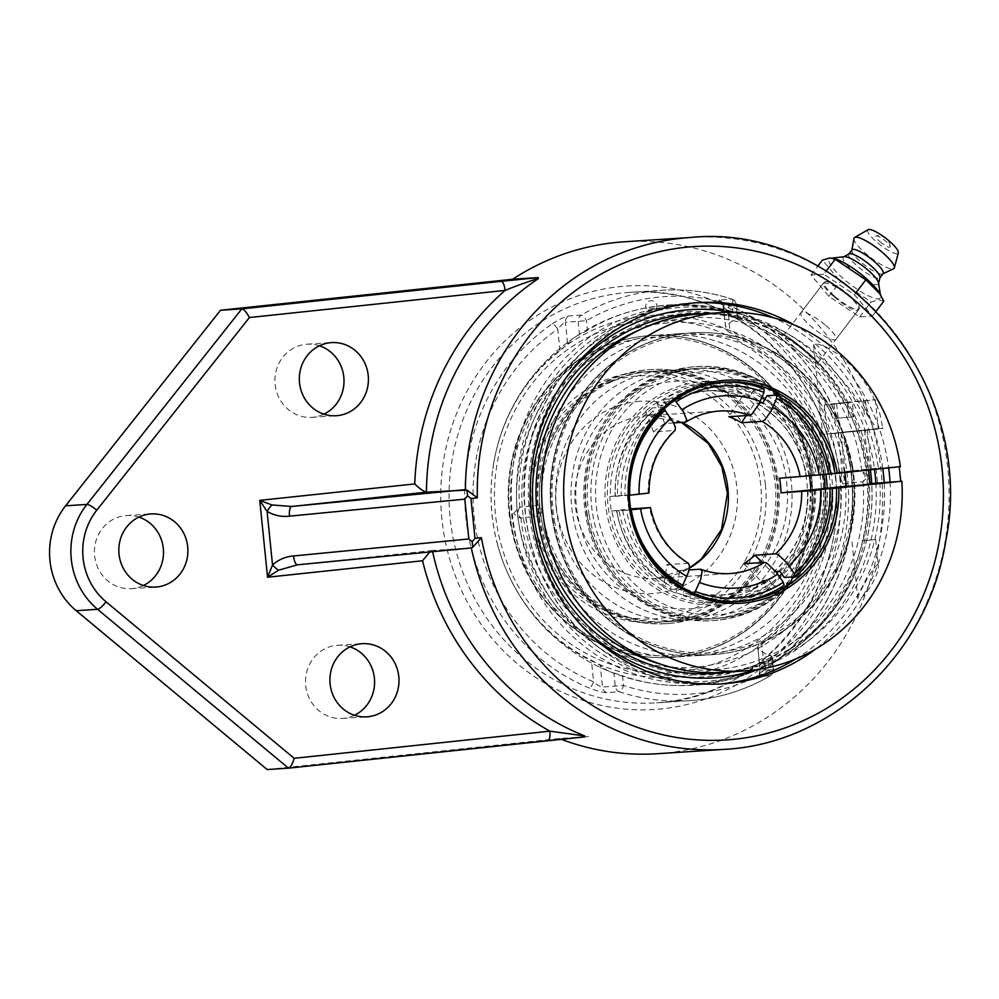 <?xml version="1.0" encoding="UTF-8"?>
<svg xmlns="http://www.w3.org/2000/svg" width="999" height="999" viewBox="0 0 999 999"><rect width="100%" height="100%" fill="white"/><g stroke="black" fill="none" stroke-linecap="round" stroke-linejoin="round"><path stroke-width="0.75" stroke-dasharray="5 3.75" d="M890.034 481.968A190.996 180.045 -93.7 0 1 815.346 649.213M794.23 324.937A190.996 180.045 -93.7 0 1 888.66 467.882M297.477 564.81L432.33 550.486L429.882 551.96M470.904 547.976L432.367 550.486A256.493 241.783 -93.7 0 0 432.629 551.698M267.17 769.542L559.29 738.536L584.84 736.862M350.025 646.865A36.638 34.54 86.3 0 0 337.662 645.292A36.638 34.54 86.3 0 0 336.338 645.404A36.638 34.54 86.3 0 0 305.632 684.802A36.638 34.54 86.3 0 0 342.42 718.418A36.638 34.54 86.3 0 0 354.483 715.247M138.936 517.107A36.638 34.54 86.3 0 0 126.573 515.534A36.638 34.54 86.3 0 0 125.25 515.646A36.638 34.54 86.3 0 0 94.543 555.044A36.638 34.54 86.3 0 0 131.331 588.661A36.638 34.54 86.3 0 0 143.394 585.489M319.443 345.779A36.638 34.54 86.3 0 0 307.08 344.205A36.638 34.54 86.3 0 0 305.756 344.318A36.638 34.54 86.3 0 0 275.05 383.716A36.638 34.54 86.3 0 0 311.838 417.332A36.638 34.54 86.3 0 0 323.888 414.16M559.29 738.536A256.493 241.783 86.3 0 0 561.126 739.235M657.442 753.708A256.493 241.783 86.3 0 0 882.042 482.042A256.493 241.783 86.3 0 0 624.113 241.808M833.978 296.578C846.228 307.043 854.307 311.563 858.241 310.14C859.44 307.442 856.23 302.61 848.626 295.629C835.801 285.914 827.359 281.843 823.301 283.441C822.602 285.489 826.161 289.872 833.978 296.578M794.954 347.627C787.187 340.821 783.391 336.763 783.566 335.427C784.427 334.902 788.061 336.975 794.467 341.633L809.502 353.921C815.271 359.203 817.994 362.3 817.669 363.224C814.934 363.174 807.367 357.967 794.954 347.627M726.86 672.077A180.07 169.743 86.3 0 0 870.254 521.391A180.07 169.743 86.3 0 0 871.715 483.466M870.391 469.817A180.07 169.743 86.3 0 0 865.259 444.567A180.07 169.743 86.3 0 0 703.521 313.748M552.235 323.838C559.34 319.255 564.772 316.621 568.543 315.959L581.293 315.135A205.657 193.856 -93.7 0 1 662.349 290.259A205.657 193.856 -93.7 0 1 731.867 299.151L719.118 299.975C717.469 300.399 720.441 302.135 728.021 305.182A205.657 193.856 -93.7 0 1 851.423 476.136A205.657 193.856 -93.7 0 1 765.022 669.355C758.216 673.925 755.669 676.36 757.379 676.66L770.129 675.836A205.657 193.856 -93.7 0 1 689.073 700.711A205.657 193.856 -93.7 0 1 619.555 691.82L606.818 692.644C602.996 692.582 597.127 691.033 589.223 688.011A205.657 193.856 -93.7 0 1 465.834 517.07A205.657 193.856 -93.7 0 1 552.235 323.838A6.518 1.898 55.5 0 1 557.767 329.171C561.026 325.112 563.586 322.827 565.434 322.327A6.518 6.144 -93.7 0 1 568.543 315.959M765.022 669.355A6.518 1.898 -124.5 0 0 765.334 669.255A6.518 1.898 -124.5 0 0 763.81 663.736C760.714 667.794 759.602 669.979 760.489 670.304A6.518 6.144 -93.7 0 1 757.379 676.66M760.089 669.992L757.816 647.664L760.089 669.992L759.003 674.038L765.334 669.255A6.518 1.898 -124.5 0 0 765.334 669.243C823.626 629.982 858.203 555.706 852.359 482.679C847.651 405.045 797.314 332.904 728.321 305.219L728.321 305.219A6.518 1.973 -67.5 0 0 728.021 305.182M606.818 692.644A6.518 6.144 -93.7 0 1 602.484 687.075L623.513 685.464A199.138 187.712 86.3 0 0 769.305 669.979L768.318 660.302L771.89 656.206A170.891 57.005 -96.1 0 1 758.291 648.613C757.217 646.99 758.328 644.817 761.625 642.12L763.81 663.736A199.138 187.712 86.3 0 0 847.477 476.635A199.138 187.712 86.3 0 0 727.996 311.101A6.518 1.973 -67.5 0 0 728.321 305.219L720.978 301.86L723.438 305.544C722.627 305.931 724.138 307.779 727.996 311.101L730.194 332.729C726.423 330.769 724.912 328.946 725.649 327.235L723.438 305.544L732.255 305.232A199.138 187.712 86.3 0 0 586.463 320.704L565.434 322.327L567.632 344.018L559.964 350.799A180.07 169.743 86.3 0 0 492.832 468.818A180.07 169.743 86.3 0 0 497.827 545.641A180.07 169.743 86.3 0 0 591.396 660.189L600.274 665.384L602.484 687.075C600.574 686.875 597.602 685.114 593.593 681.805A6.518 1.973 112.5 0 1 589.223 688.011M723.101 305.881L725.649 327.235A170.891 57.005 -96.1 0 1 737.537 317.994L733.241 314.91L732.255 305.232A6.518 2.035 108.2 0 0 732.117 299.176A6.518 2.035 108.2 0 0 731.867 299.151A6.518 6.144 -93.7 0 1 736.188 304.72L737.537 317.994M587.437 330.382L579.532 334.765L578.184 321.491A6.518 6.144 86.3 0 1 581.293 315.135A6.518 1.973 59.8 0 1 586.463 320.704L587.437 330.382A190.222 179.308 -93.7 0 1 636.488 309.965A190.222 179.308 -93.7 0 1 658.666 306.106A190.222 179.308 -93.7 0 1 733.241 314.91M613.886 672.976L622.527 675.774L623.513 685.464A6.518 2.035 108.2 0 1 619.555 691.82A6.518 6.144 86.3 0 1 615.234 686.251L613.886 672.976A170.891 57.005 83.9 0 1 610.414 671.865A170.891 57.005 83.9 0 1 600.274 665.384M761.625 642.12A180.07 169.743 86.3 0 0 730.194 332.729M567.632 344.018A170.891 57.005 83.9 0 1 574.887 337.212A170.891 57.005 83.9 0 1 579.532 334.765M768.318 660.302A190.222 179.308 -93.7 0 1 660.876 684.515A190.222 179.308 -93.7 0 1 622.527 675.774M825.786 325.512A21.99 4.983 37.4 0 1 835.926 339.335A21.99 4.983 37.4 0 1 815.434 329.945A21.99 4.983 37.4 0 1 800.986 312.637A21.99 4.983 37.4 0 1 825.786 325.512M823.75 274.188L811.013 275.025L828.97 296.403L859.652 316.945L872.389 316.121L854.445 294.742L823.75 274.188L826.235 270.954M854.445 294.742L856.268 292.357M872.389 316.121L876.31 310.989M883.803 301.186L878.783 299.837L871.066 302.01L840.384 281.468L822.439 260.09M859.652 316.945L871.066 302.01M811.013 275.025L817.831 266.109M828.97 296.403L840.384 281.468M835.314 258.891A32.118 7.28 -142.6 0 0 831.143 258.204A32.118 7.28 -142.6 0 0 830.918 258.217A32.118 7.28 -142.6 0 0 844.292 279.458A32.118 7.28 -142.6 0 0 878.308 298.863A32.118 7.28 -142.6 0 0 880.581 296.179A32.118 7.28 -142.6 0 0 878.783 292.108M834.377 296.054A21.99 4.983 37.4 0 1 824.237 282.218A21.99 4.983 37.4 0 1 849.025 295.092A21.99 4.983 37.4 0 1 859.177 308.928A21.99 4.983 37.4 0 1 834.377 296.054M880.007 241.758A8.954 2.035 -142.6 0 0 890.209 246.553A8.954 2.035 -142.6 0 0 884.227 239.947A8.954 2.035 -142.6 0 0 876.273 235.901A8.954 2.035 -142.6 0 0 880.007 241.758M844.167 256.718A22.115 5.02 -142.6 0 0 843.543 256.93A22.115 5.02 -142.6 0 0 854.632 272.252A22.115 5.02 -142.6 0 0 876.96 284.69A22.115 5.02 -142.6 0 0 878.508 283.654A22.115 5.02 -142.6 0 0 878.521 282.842M849.088 253.883A19.543 4.433 -142.6 0 0 848.75 254.171A19.543 4.433 -142.6 0 0 859.639 268.032A19.543 4.433 -142.6 0 0 878.62 278.421A19.543 4.433 -142.6 0 0 879.807 277.909A19.543 4.433 -142.6 0 0 879.994 277.497M852.047 249.85A19.543 4.433 -142.6 0 0 851.835 250.349A19.543 4.433 -142.6 0 0 863.823 264.423A19.543 4.433 -142.6 0 0 881.93 274.101A19.543 4.433 -142.6 0 0 882.679 273.926A19.543 4.433 -142.6 0 0 883.104 273.589M853.945 238.449A25.125 5.694 -142.6 0 0 869.355 256.556A25.125 5.694 -142.6 0 0 892.631 268.993A25.125 5.694 -142.6 0 0 893.606 268.768M868.119 229.683A19.118 4.333 -142.6 0 0 877.759 242.944A19.118 4.333 -142.6 0 0 897.027 253.659A19.118 4.333 -142.6 0 0 898.351 252.784M761.7 397.777A109.927 103.621 86.3 0 0 703.808 383.491A109.927 103.621 86.3 0 0 699.849 383.841A109.927 103.621 86.3 0 0 607.717 502.022A109.927 103.621 86.3 0 0 718.106 602.884A109.927 103.621 86.3 0 0 779.245 576.423M781.83 573.963A109.927 103.621 86.3 0 0 814.535 489.835M815.634 489.423A111.763 105.345 -93.7 0 1 665.646 594.043A111.763 105.345 -93.7 0 1 646.341 403.958A111.763 105.345 -93.7 0 1 814.148 474.837L813.036 474.987A109.927 103.621 86.3 0 0 764.31 399.4M846.365 486.163L869.992 483.653M699.288 314.023A179.545 169.243 -93.7 0 1 878.396 468.044L876.061 468.269L877.547 482.842M876.061 468.269L814.148 474.837M879.869 482.629A179.545 169.243 -93.7 0 1 722.627 672.352M877.522 564.51C873.401 568.394 868.98 574.974 864.285 584.24C860.551 590.634 858.391 595.504 857.816 598.838C862.437 602.01 879.794 574.35 878.321 565.684L877.522 564.51M900.361 466.62L878.396 468.044M813.036 474.987L830.731 473.826L816.308 474.912A106.256 100.162 86.3 0 0 764.397 399.163M861.625 470.479L842.169 472.277L861.625 470.479M857.629 431.106L838.161 432.904L857.629 431.106M876.535 428.771L882.816 428.359L879.944 414.098L876.373 403.821L869.605 389.772L860.801 376.473L850.199 364.485L837.349 353.733L824.475 346.154L815.159 343.394L813.573 344.88L815.396 348.514L851.273 390.971L876.535 428.771L822.676 434.478L877.322 429.158L882.816 428.371L882.741 427.547M609.552 381.73A125.412 118.219 -93.7 0 1 649.487 371.516A125.412 118.219 -93.7 0 1 772.377 467.32A125.412 118.219 -93.7 0 1 705.706 611.6A125.412 118.219 -93.7 0 1 665.784 621.803A125.412 118.219 -93.7 0 1 542.882 525.998A125.412 118.219 -93.7 0 1 609.552 381.73M706.418 613.299A127.273 119.967 -93.7 0 1 665.896 623.663A127.273 119.967 -93.7 0 1 541.183 526.436A127.273 119.967 -93.7 0 1 608.841 380.02A127.273 119.967 -93.7 0 1 649.362 369.667A127.273 119.967 -93.7 0 1 774.075 466.895A127.273 119.967 -93.7 0 1 706.418 613.299M611.75 381.581A125.412 118.219 -93.7 0 1 651.685 371.378A125.412 118.219 -93.7 0 1 774.575 467.182A125.412 118.219 -93.7 0 1 707.904 611.45A125.412 118.219 -93.7 0 1 667.981 621.665A125.412 118.219 -93.7 0 1 545.079 525.861A125.412 118.219 -93.7 0 1 611.75 381.581M599.7 350.399A159.365 150.225 -93.7 0 1 798.076 432.792A159.365 150.225 -93.7 0 1 721.89 642.507A159.365 150.225 -93.7 0 1 523.513 560.114A159.365 150.225 -93.7 0 1 599.7 350.399M598.988 348.701A161.226 151.973 -93.7 0 1 650.312 335.577A161.226 151.973 -93.7 0 1 808.316 458.741A161.226 151.973 -93.7 0 1 722.602 644.218A161.226 151.973 -93.7 0 1 671.266 657.342A161.226 151.973 -93.7 0 1 513.274 534.178A161.226 151.973 -93.7 0 1 598.988 348.701M721.977 644.255A161.226 151.973 -93.7 0 1 670.654 657.379A161.226 151.973 -93.7 0 1 512.649 534.215A161.226 151.973 -93.7 0 1 598.364 348.738A161.226 151.973 -93.7 0 1 649.7 335.614A161.226 151.973 -93.7 0 1 807.691 458.778A161.226 151.973 -93.7 0 1 721.977 644.255M708.054 613.199A127.273 119.967 -93.7 0 1 667.532 623.551A127.273 119.967 -93.7 0 1 542.807 526.323A127.273 119.967 -93.7 0 1 610.464 379.92A127.273 119.967 -93.7 0 1 650.986 369.555A127.273 119.967 -93.7 0 1 775.711 466.783A127.273 119.967 -93.7 0 1 708.054 613.199M589.073 514.797A125.412 118.219 86.3 0 0 713.598 618.693A125.412 118.219 86.3 0 0 821.827 472.302A125.412 118.219 86.3 0 0 697.302 368.406A125.412 118.219 86.3 0 0 589.073 514.797M823.563 471.99A127.273 119.967 86.3 0 0 697.177 366.546A127.273 119.967 86.3 0 0 587.35 515.109A127.273 119.967 86.3 0 0 713.723 620.541A127.273 119.967 86.3 0 0 823.563 471.99M586.875 514.935A125.412 118.219 86.3 0 0 711.4 618.831A125.412 118.219 86.3 0 0 819.63 472.44A125.412 118.219 86.3 0 0 695.104 368.544A125.412 118.219 86.3 0 0 586.875 514.935M554.408 520.754A159.365 150.225 86.3 0 0 728.895 650.774A159.365 150.225 86.3 0 0 850.186 466.758A159.365 150.225 86.3 0 0 675.686 336.738A159.365 150.225 86.3 0 0 554.408 520.754M552.672 521.066A161.226 151.973 86.3 0 0 712.774 654.632A161.226 151.973 86.3 0 0 851.91 466.433A161.226 151.973 86.3 0 0 691.82 332.867A161.226 151.973 86.3 0 0 552.672 521.066M852.534 466.396A161.226 151.973 86.3 0 0 692.432 332.829A161.226 151.973 86.3 0 0 553.296 521.028A161.226 151.973 86.3 0 0 713.386 654.595A161.226 151.973 86.3 0 0 852.534 466.396M821.927 472.09A127.273 119.967 86.3 0 0 695.554 366.658A127.273 119.967 86.3 0 0 585.714 515.222A127.273 119.967 86.3 0 0 712.1 620.654A127.273 119.967 86.3 0 0 821.927 472.09M853.795 416.808L835.589 418.356L853.795 416.808L852.309 402.222L834.103 403.783L852.309 402.222M865.459 400.749L866.945 415.334M862.936 400.799L864.422 415.372M847.264 402.31L848.738 416.883M834.103 403.783L835.589 418.356M836.625 403.733L838.111 418.319M854.52 431.393L840.933 432.629L854.52 431.393M862.087 540.809L875.673 539.585L862.087 540.809M845.966 402.322L875.299 399.675L833.166 404.208L824.262 404.857L845.966 402.322M848.925 431.493L827.234 434.016L836.126 433.366L878.271 428.833L848.925 431.493M676.598 369.842A125.412 118.219 86.3 0 0 571.715 507.08A125.412 118.219 86.3 0 0 697.427 619.742A125.412 118.219 86.3 0 0 807.242 486.913A125.412 118.219 86.3 0 0 681.118 369.455A125.412 118.219 86.3 0 0 676.598 369.842M765.421 484.815A125.412 118.219 -93.7 0 1 656.006 622.439A125.412 118.219 -93.7 0 1 530.294 509.777A125.412 118.219 -93.7 0 1 639.71 372.152A125.412 118.219 -93.7 0 1 765.421 484.815M556.243 508.091A125.412 118.219 -93.7 0 1 661.138 370.854A125.412 118.219 -93.7 0 1 665.659 370.467A125.412 118.219 -93.7 0 1 791.77 487.924A125.412 118.219 -93.7 0 1 681.967 620.754A125.412 118.219 -93.7 0 1 556.243 508.091M767.02 395.741A109.927 103.621 -93.7 0 1 820.978 474.463M664.285 402.422L663.461 399.363A109.927 103.621 -93.7 0 1 711.75 382.979A109.927 103.621 -93.7 0 1 754.382 389.71L751.76 393.131A106.256 100.162 86.3 0 0 664.285 402.422L666.458 405.606L660.364 405.994A102.348 96.478 -93.7 0 1 701.223 391.333A102.348 96.478 -93.7 0 1 704.919 391.009A102.348 96.478 -93.7 0 1 744.168 397.103L744.342 393.831A106.019 99.937 86.3 0 0 699.637 387.762A106.019 99.937 86.3 0 0 657.092 403.097L660.364 405.994M670.941 586.338L670.754 589.61A109.927 103.621 -93.7 0 1 616.808 510.876L619.03 510.589A106.256 100.162 86.3 0 0 670.941 586.338L672.427 582.767L666.333 583.166A102.348 96.478 -93.7 0 1 616.608 510.601L611.937 511.038A106.019 99.937 86.3 0 0 663.711 586.6L666.333 583.166M771.053 583.079L774.325 585.988A109.927 103.621 -93.7 0 1 726.036 602.36A109.927 103.621 -93.7 0 1 683.403 595.641L683.578 592.37A106.256 100.162 86.3 0 0 771.053 583.079L768.88 579.907L762.774 580.294A102.348 96.478 -93.7 0 1 718.219 595.292A102.348 96.478 -93.7 0 1 678.97 589.198L676.348 592.619A106.019 99.937 86.3 0 0 763.598 583.366L762.774 580.294M617.557 496.016L615.334 496.303A109.927 103.621 -93.7 0 1 652.297 407.917L653.121 410.976A106.256 100.162 86.3 0 0 617.557 496.016L615.122 496.016A102.348 96.478 -93.7 0 1 649.2 414.548L645.941 411.65A106.019 99.937 86.3 0 0 610.464 496.466L615.122 496.016M809.477 476.098A106.656 100.537 86.3 0 0 809.352 475.349L779.532 478.259M809.352 475.349L808.753 475.412A106.019 99.937 86.3 0 0 761.837 402.797M760.064 401.685A106.019 99.937 86.3 0 0 756.992 399.862L756.805 403.134A102.348 96.478 -93.7 0 1 806.53 475.699L808.753 475.412M806.53 475.699L816.308 474.912M764.148 389.073L754.382 389.71M756.992 399.862L757.23 399.275A106.656 100.537 86.3 0 0 744.592 393.256L728.845 416.708M744.168 397.103L750.274 396.703L751.76 393.131M663.461 399.363L673.226 398.726L674.912 400.224M723.651 382.23A109.927 103.621 86.3 0 0 721.515 382.342A109.927 103.621 86.3 0 0 673.226 398.726M663.711 586.6L663.461 587.175A106.656 100.537 86.3 0 0 676.111 593.206L676.348 592.619M688.511 563.361L667.007 564.522L663.461 587.175M670.754 589.61L680.519 588.973L681.992 587.05M616.608 510.601L619.03 510.589M622.702 510.202A102.348 96.478 86.3 0 0 672.427 582.767M763.598 583.366L763.948 583.878A106.656 100.537 86.3 0 0 775.112 575.324L774.762 574.812A106.019 99.937 86.3 0 0 776.822 572.927M743.78 563.736L763.948 583.878M774.325 585.988L784.09 585.352M685.052 588.836L683.578 592.37M685.077 588.798A102.348 96.478 86.3 0 0 724.325 594.892A102.348 96.478 86.3 0 0 768.88 579.907M610.464 496.466L609.865 496.528A106.656 100.537 86.3 0 0 611.338 511.113L611.937 511.038M648.988 493.044L609.865 496.528M615.334 496.303L629.757 495.217M649.2 414.548L655.307 414.16L653.121 410.976M655.307 414.16A102.348 96.478 86.3 0 0 621.228 495.616M657.092 403.097L656.743 402.585A106.656 100.537 86.3 0 0 645.579 411.138L645.941 411.65M825.012 488.424A121.741 114.76 -93.7 0 1 700.349 614.397A121.741 114.76 -93.7 0 1 598.364 465.571A121.741 114.76 -93.7 0 1 750.349 379.47A121.741 114.76 -93.7 0 1 823.651 474.637M808.016 490.284A102.348 96.478 -93.7 0 1 773.938 571.74L774.762 574.812M812.637 475.299A102.348 96.478 86.3 0 0 762.911 402.734M750.274 396.703A102.348 96.478 86.3 0 0 711.013 390.621A102.348 96.478 86.3 0 0 666.458 405.606M780.032 571.353A102.348 96.478 86.3 0 0 814.123 489.885M784.265 577.509A109.927 103.621 86.3 0 0 821.228 489.123M759.502 402.959L756.805 403.134M678.97 589.198L684.989 588.798M773.938 571.74L775.836 571.615M746.29 415.572L757.23 399.275M673.676 422.927L664.71 423.514L656.743 402.585M664.073 409.053L662.062 407.28L652.297 407.917M645.579 411.138L653.546 432.067L675.074 430.382M676.111 593.206L679.645 570.554A81.431 76.761 -93.7 0 1 667.007 564.522M611.338 511.113L628.945 508.991A81.431 76.761 -93.7 0 1 627.896 501.735A81.431 76.761 -93.7 0 1 627.472 494.405M653.546 432.067A81.431 76.761 -93.7 0 1 664.71 423.514M775.112 575.324L762.299 562.537M694.355 593.443L693.169 595.004L683.403 595.641M679.645 570.554L689.073 569.942M693.169 595.004A109.927 103.621 86.3 0 0 735.801 601.735A109.927 103.621 86.3 0 0 737.936 601.573M662.062 407.28A109.927 103.621 86.3 0 0 625.099 495.666M628.945 508.991L630.669 508.878M631.243 509.802L626.573 510.239A109.927 103.621 86.3 0 0 680.519 588.973M626.573 510.239L616.808 510.876M760.763 485.264A121.741 114.76 86.3 0 0 578.921 398.551A121.741 114.76 86.3 0 0 600.224 608.316A121.741 114.76 86.3 0 0 760.763 485.264M825.873 474.4A125.412 118.219 86.3 0 0 700.973 368.169A125.412 118.219 86.3 0 0 591.558 505.794A125.412 118.219 86.3 0 0 717.282 618.456A125.412 118.219 86.3 0 0 827.234 488.186M509.652 512.499A161.226 151.973 86.3 0 0 671.266 657.342A161.226 151.973 86.3 0 0 811.937 480.407A161.226 151.973 86.3 0 0 650.312 335.577A161.226 151.973 86.3 0 0 509.652 512.499M657.517 335.227A161.226 151.973 86.3 0 0 522.677 511.65A161.226 151.973 86.3 0 0 684.29 656.493A161.226 151.973 86.3 0 0 825.474 485.726A161.226 151.973 86.3 0 0 663.336 334.727A161.226 151.973 86.3 0 0 657.517 335.227M551.148 509.802A161.226 151.973 86.3 0 0 712.774 654.632A161.226 151.973 86.3 0 0 853.433 477.709A161.226 151.973 86.3 0 0 691.82 332.867A161.226 151.973 86.3 0 0 551.148 509.802M638.673 330.294A176.398 166.284 -93.7 0 1 867.669 476.198A176.398 166.284 -93.7 0 1 660.401 664.085M868.743 475.711A187.35 176.598 86.3 0 0 774.999 329.058A187.35 176.598 86.3 0 0 674.175 307.979A187.35 176.598 86.3 0 0 517.482 512.999A187.35 176.598 86.3 0 0 795.666 647.677A187.35 176.598 86.3 0 0 868.743 475.711L861.75 471.203L865.271 475.924L863.124 481.693L868.743 475.711M870.329 469.83A181.231 170.841 86.3 0 0 852.497 410.976A181.231 170.841 86.3 0 0 587.112 357.942A181.231 170.841 86.3 0 0 605.719 643.356A181.231 170.841 86.3 0 0 861.975 556.343A181.231 170.841 86.3 0 0 871.652 483.479M680.269 676.673A181.231 170.841 -93.7 0 1 510.427 578.921A181.231 170.841 -93.7 0 1 500.998 434.19A181.231 170.841 -93.7 0 1 643.643 316.096A181.231 170.841 -93.7 0 1 831.855 478.346A181.231 170.841 -93.7 0 1 680.269 676.673M650.274 310.015A4.783 0.712 170.9 0 0 656.231 308.629A4.783 0.712 170.9 0 0 656.468 308.404A4.783 0.712 170.9 0 0 653.246 308.192A4.783 0.712 170.9 0 0 647.065 309.915A4.783 0.712 170.9 0 0 650.274 310.015M512.275 513.399A189.036 178.197 86.3 0 0 765.122 666.333A189.036 178.197 86.3 0 0 866.707 475.774A189.036 178.197 86.3 0 0 741.42 314.223A189.036 178.197 86.3 0 0 670.391 306.531A189.036 178.197 86.3 0 0 512.275 513.399M826.161 478.896A176.398 166.284 86.3 0 0 562.674 353.259A176.398 166.284 86.3 0 0 593.543 657.205A176.398 166.284 86.3 0 0 826.161 478.896M840.634 478.546L841.807 473.026C844.592 476.423 844.967 480.019 842.931 483.828L840.634 478.546M538.349 510.626L540.821 515.909L541.97 510.402L539.672 505.107L538.349 510.626M513.723 513.249L519.492 507.242L517.482 512.999L520.591 518.056C517.619 516.982 515.322 515.384 513.723 513.249M672.976 334.215A161.226 151.973 -93.7 0 1 678.796 333.716A161.226 151.973 -93.7 0 1 840.933 484.727A161.226 151.973 -93.7 0 1 699.75 655.481A161.226 151.973 -93.7 0 1 538.136 510.651A161.226 151.973 -93.7 0 1 672.976 334.215M723.913 749.387A256.493 241.783 86.3 0 0 948.513 477.722A256.493 241.783 86.3 0 0 690.584 237.475M839.672 476.648A212.175 200 -93.7 0 1 559.89 691.108A212.175 200 -93.7 0 1 522.764 325.524A212.175 200 -93.7 0 1 839.672 476.648M875.861 483.029A184.478 173.901 -93.7 0 1 755.219 669.879M579.895 623.801A184.478 173.901 -93.7 0 1 564.06 380.681M731.93 312.25A184.478 173.901 -93.7 0 1 874.537 469.38M694.992 302.847A190.996 180.045 86.3 0 0 692.045 303.022A190.996 180.045 86.3 0 0 525.412 512.624A190.996 180.045 86.3 0 0 716.87 684.203A190.996 180.045 86.3 0 0 719.817 683.99M795.766 658.94A190.996 180.045 86.3 0 0 884.152 482.342M882.804 468.506A190.996 180.045 86.3 0 0 773.551 317.832M835.738 477.147A205.657 193.856 86.3 0 0 629.582 292.395A205.657 193.856 86.3 0 0 450.149 518.081A205.657 193.856 86.3 0 0 656.306 702.834A205.657 193.856 86.3 0 0 835.738 477.147M719.118 299.975A6.518 6.144 -93.7 0 1 723.438 305.544M559.964 350.799L557.767 329.171A199.138 187.712 86.3 0 0 474.113 516.271A199.138 187.712 86.3 0 0 593.593 681.805L591.396 660.189M737.874 317.595L736.563 304.707A6.518 6.518 0 0 0 732.117 299.176C709.34 291.733 686.088 288.761 662.349 290.259L629.582 292.395C729.72 283.254 826.947 370.292 835.364 477.16C849.637 589.235 762.237 699.05 656.306 702.834L689.073 700.711C717.981 698.738 745.092 690.421 770.416 675.749A6.518 1.973 59.8 0 0 769.305 669.979L773.238 669.48A6.518 6.144 -93.7 0 1 770.129 675.836A6.518 1.973 59.8 0 0 770.416 675.749A6.518 6.518 0 0 0 773.613 669.467L772.302 656.58M771.89 656.206L773.238 669.48L760.489 670.304M778.358 571.453A106.019 99.937 86.3 0 0 810.239 490.134M685.376 422.165A81.431 76.761 -93.7 0 1 716.683 411.263A81.431 76.761 -93.7 0 1 716.82 411.251M681.705 422.402A81.431 76.761 86.3 0 0 646.303 415.796A81.431 76.761 86.3 0 0 643.368 416.046A81.431 76.761 86.3 0 0 575.249 505.157A81.431 76.761 86.3 0 0 656.892 578.321L730.207 573.538A81.431 76.761 -93.7 0 1 700.311 569.205M648.139 493.056A81.431 76.761 -93.7 0 1 674.225 430.719M689.41 568.019L656.892 578.321A81.431 76.761 86.3 0 0 689.385 568.231M687.674 563.174A81.431 76.761 -93.7 0 1 649.625 507.642M636.9 401.548A96.329 90.797 -93.7 0 1 736.937 487.787A96.329 90.797 -93.7 0 1 656.368 593.206A96.329 90.797 -93.7 0 1 556.331 506.968A96.329 90.797 -93.7 0 1 636.9 401.548M297.515 564.81L432.33 550.486M584.914 736.862L588.486 736.55M342.42 718.418L366.833 716.832M337.662 645.292L362.075 643.693M131.331 588.661L155.744 587.075M126.573 515.534L150.986 513.936M311.838 417.332L336.251 415.734M307.08 344.205L331.493 342.607M823.301 283.441L783.566 335.427M858.241 310.14L817.669 363.224M722.764 683.828L716.87 684.203C672.502 686.575 632.379 673.763 596.515 645.791C552.022 608.753 527.909 560.476 524.188 500.949C517.47 400.811 597.052 306.718 692.045 303.022L697.939 302.635M865.259 444.567A190.534 190.534 0 0 0 809.502 353.921M794.467 341.633A190.534 190.534 0 0 0 636.488 309.965M574.887 337.212A190.534 190.534 0 0 0 492.832 468.818M497.827 545.641A190.534 190.534 0 0 0 610.414 671.865M660.876 684.515A190.534 190.534 0 0 0 870.254 521.391M835.926 339.335L859.177 308.928M800.986 312.637L824.237 282.218M890.209 246.553A11.851 11.851 0 0 0 876.273 235.901M832.467 258.042L830.918 258.217M880.331 294.58L880.581 296.179M718.106 602.884L740.072 601.448M852.035 541.982L857.816 598.838M875.673 539.585L878.321 565.684M813.573 344.88L822.676 434.478M838.161 432.904L842.169 472.277M867.332 429.945L871.328 469.318M703.808 383.491L725.786 382.068M651.685 371.378L649.487 371.516M667.981 621.665L665.784 621.803M663.336 334.727L649.7 335.614M684.29 656.493L670.654 657.379M650.986 369.555L649.362 369.667M667.532 623.551L665.896 623.663M711.4 618.831L713.598 618.693M695.104 368.544L697.302 368.406M699.75 655.481L713.386 654.595M678.796 333.716L692.432 332.829M712.1 620.654L713.723 620.541M695.554 366.658L697.177 366.546M840.933 432.629L844.979 472.515M864.56 430.232L868.606 470.005M824.262 404.857L827.234 434.016M875.299 399.675L878.271 428.833M670.154 381.68C648.051 384.178 628.508 393.256 611.538 408.941C595.691 423.988 584.939 442.594 579.283 464.785C572.152 495.504 575.911 524.687 590.571 552.335C614.023 591.233 646.815 610.064 688.948 608.866C744.904 607.005 793.056 549 787.012 487.062C783.778 425.786 729.095 376.061 674.138 381.343L670.154 381.68M656.006 622.439L681.967 620.754M639.71 372.152L665.659 370.467M711.75 382.979L721.515 382.342M724.325 594.892L718.219 595.292C734.19 594.18 748.988 589.21 762.599 580.357M807.804 490.284C808.228 523.126 796.865 550.312 773.726 571.828M756.605 403.084C783.566 419.268 800.137 443.481 806.318 475.699M744.005 397.078C731.343 392.195 718.318 390.172 704.919 391.009L711.013 390.621M726.036 602.36L735.801 601.735M681.306 422.427L646.303 415.796L719.63 411.014M697.427 619.742L717.282 618.456M681.118 369.455L700.973 368.169M795.666 647.689A190.534 190.534 0 0 0 861.975 556.343M852.497 410.976A190.534 190.534 0 0 0 774.999 329.058M741.42 314.223A190.534 190.534 0 0 0 500.998 434.19M510.427 578.921A190.534 190.534 0 0 0 765.122 666.333M842.931 483.828L863.148 481.693M841.782 473.039L862 470.891M519.83 507.567C510.439 412.063 583.104 319.767 672.864 312.65L679.432 312.088C766.708 304.208 851.872 378.321 861.75 471.203M539.672 505.107L519.468 507.255M540.821 515.909L520.604 518.056M656.468 308.404A5.582 5.582 0 0 0 650.711 300.724A5.582 5.582 0 0 0 647.065 309.915M663.96 323.389C737.324 314.298 812.062 364.123 835.951 436.763C852.696 488.049 848.351 537.187 822.926 584.19C803.208 618.256 775.511 642.482 739.834 656.88C699.312 672.09 659.028 671.228 618.993 654.308C575.923 634.515 545.654 601.873 528.171 556.368C487.262 456.131 559.278 330.756 663.96 323.389M520.866 517.719C530.731 610.601 615.896 684.727 703.184 676.86C795.566 673.451 872.552 579.42 862.786 481.381"/><path stroke-width="1.5" d="M468.843 538.961L472.227 541.733L474.987 538.336L470.941 498.526L467.557 495.766L464.797 499.15L468.843 538.961L293.556 555.968A9.303 3.084 84.5 0 0 297.515 564.81L297.515 564.81A9.303 3.084 84.5 0 0 297.552 564.797L470.954 547.976L472.789 547.29L472.227 541.733M888.66 467.882A190.996 180.045 -93.7 0 1 889.397 474.225A190.996 180.045 -93.7 0 1 890.034 481.968M815.346 649.213A190.996 180.045 -93.7 0 1 722.764 683.828A190.996 180.045 -93.7 0 1 531.293 512.237A190.996 180.045 -93.7 0 1 697.939 302.635A190.996 180.045 -93.7 0 1 794.23 324.937M472.789 547.29L481.406 537.649L474.987 538.336M467.557 495.766L466.97 490.059L477.36 497.852A247.19 233.004 -93.7 0 1 810.301 270.804A247.19 233.004 -93.7 0 1 852.871 689.922A247.19 233.004 -93.7 0 1 481.406 537.649M249.4 317.545C246.503 312.175 243.981 309.278 241.833 308.866L86.913 504.42A9.303 2.148 38.4 0 1 96.753 510.239L249.4 317.545L505.119 290.397A265.796 250.549 86.3 0 0 414.747 483.928C419.455 488.573 423.351 491.321 426.448 492.17L466.97 490.059M464.985 489.66L291.633 506.481A9.303 3.084 84.5 0 0 289.523 516.158L464.797 499.15M471.316 547.902A256.493 241.783 86.3 0 0 723.913 749.387C831.892 744.267 928.246 653.583 945.716 541.171C978.258 384.178 842.332 221.915 690.584 237.475L624.113 241.808A256.493 241.783 86.3 0 0 614.86 242.595A256.493 241.783 86.3 0 0 512.637 279.245L538.186 277.585L501.073 281.343A9.303 3.109 -96.1 0 1 505.119 290.397C515.496 286.139 532.455 279.945 538.399 278.609A256.493 241.783 -93.7 0 0 426.448 492.17L291.633 506.481L271.953 504.97A9.303 2.36 123.9 0 0 267.083 511.363C274.113 515.496 281.593 517.095 289.523 516.158M271.953 504.97L259.752 500.374L267.083 511.363L272.527 564.984A9.303 2.498 44.8 0 0 278.584 570.204L297.552 564.797M470.954 547.976L297.477 564.81M293.556 555.968C285.602 556.568 278.584 559.577 272.527 564.984L267.557 577.222L278.584 570.204M538.399 278.609L538.186 277.585M429.882 551.96L422.552 560.764A265.796 250.549 86.3 0 0 549.887 731.168L294.168 758.316C292.432 764.11 290.559 767.382 288.524 768.144L267.17 769.542L76.249 610.701L97.565 609.303A9.303 2.31 -50.2 0 0 106.044 601.798A63.973 60.302 -93.7 0 1 96.753 510.239M288.574 768.144L547.727 740.634A9.303 3.109 -96.1 0 0 547.764 740.634A9.303 3.109 -96.1 0 0 549.887 731.168L584.852 735.976A256.493 241.783 -93.7 0 1 432.629 551.698M547.727 740.634L584.84 736.862L584.852 735.976M360.751 643.806A36.638 34.54 -93.7 0 1 362.075 643.693A36.638 34.54 -93.7 0 1 398.926 678.021A36.638 34.54 -93.7 0 1 366.833 716.832A36.638 34.54 -93.7 0 1 330.045 683.204A36.638 34.54 -93.7 0 1 360.751 643.806M149.663 514.048A36.638 34.54 -93.7 0 1 150.986 513.936A36.638 34.54 -93.7 0 1 187.837 548.264A36.638 34.54 -93.7 0 1 155.744 587.075A36.638 34.54 -93.7 0 1 118.956 553.446A36.638 34.54 -93.7 0 1 149.663 514.048M330.169 342.719A36.638 34.54 -93.7 0 1 331.493 342.607A36.638 34.54 -93.7 0 1 368.344 376.935A36.638 34.54 -93.7 0 1 336.251 415.734A36.638 34.54 -93.7 0 1 299.463 382.118A36.638 34.54 -93.7 0 1 330.169 342.719M512.637 279.245L220.517 310.252L65.597 505.819A73.289 69.081 86.3 0 0 76.249 610.701M220.517 310.252L241.833 308.866L501.073 281.343M354.483 715.247A36.638 34.54 86.3 0 0 374.513 679.607A36.638 34.54 86.3 0 0 350.025 646.865M143.394 585.489A36.638 34.54 86.3 0 0 163.424 549.85A36.638 34.54 86.3 0 0 138.936 517.107M323.888 414.16A36.638 34.54 86.3 0 0 343.931 378.521A36.638 34.54 86.3 0 0 319.443 345.779M561.126 739.235A256.493 241.783 86.3 0 0 657.442 753.708L723.913 749.387M703.521 313.748A180.07 169.743 86.3 0 0 684.09 314.623A180.07 169.743 86.3 0 0 533.853 515.059A180.07 169.743 86.3 0 0 726.86 672.077M871.715 483.466A180.07 169.743 86.3 0 0 871.103 475.836A180.07 169.743 86.3 0 0 870.391 469.817M826.235 270.954L835.176 259.253L865.858 279.807L879.744 293.631L883.803 301.186L876.31 310.989M856.268 292.357L865.858 279.807M817.831 266.109L822.439 260.09L830.144 257.904L835.176 259.253M879.744 293.631L878.783 292.108A32.118 7.28 -142.6 0 0 835.314 258.891L833.129 258.217M880.331 294.58L878.521 282.842A22.115 5.02 -142.6 0 0 863.96 266.858A22.115 5.02 -142.6 0 0 844.48 256.693A22.115 5.02 -142.6 0 0 844.317 256.706A22.115 5.02 -142.6 0 0 844.167 256.718M878.596 283.304L879.994 277.497A19.543 4.433 -142.6 0 0 868.156 263.449A19.543 4.433 -142.6 0 0 849.924 253.671A19.543 4.433 -142.6 0 0 849.088 253.883L843.855 256.755M879.932 277.734L883.104 273.589A19.543 4.433 -142.6 0 0 872.214 259.74A19.543 4.433 -142.6 0 0 853.221 249.35A19.543 4.433 -142.6 0 0 852.047 249.85L848.875 253.996M882.941 273.801L893.606 268.768A25.125 5.694 -142.6 0 0 894.38 267.844A25.125 5.694 -142.6 0 0 879.22 249.787A25.125 5.694 -142.6 0 0 855.731 237.175A25.125 5.694 -142.6 0 0 854.632 237.462A25.125 5.694 -142.6 0 0 853.945 238.449L851.885 250.062M894.38 267.844L898.351 252.784A19.118 4.333 -142.6 0 0 886.825 239.048A19.118 4.333 -142.6 0 0 868.955 229.458A19.118 4.333 -142.6 0 0 868.119 229.683L854.632 237.462M779.245 576.423A109.927 103.621 86.3 0 0 781.83 573.963M814.535 489.835A109.927 103.621 86.3 0 0 814.522 489.56L846.365 486.163M764.31 399.4A109.927 103.621 86.3 0 0 761.7 397.777M869.992 483.653L900.736 481.343L836.488 488.136L814.522 489.56M862.187 485.114L846.403 486.575L862.187 485.114M744.592 670.928L722.627 672.352A179.545 169.243 -93.7 0 1 542.32 507.629A179.545 169.243 -93.7 0 1 692.819 314.573A179.545 169.243 -93.7 0 1 699.288 314.023L721.266 312.587A179.545 169.243 86.3 0 0 714.784 313.149A179.545 169.243 86.3 0 0 564.298 506.193A179.545 169.243 86.3 0 0 744.592 670.928A179.545 169.243 86.3 0 0 901.847 481.193M836.488 488.136A109.927 103.621 -93.7 0 1 740.072 601.448A109.927 103.621 -93.7 0 1 629.682 500.599A109.927 103.621 -93.7 0 1 721.815 382.405A109.927 103.621 -93.7 0 1 725.786 382.068A109.927 103.621 -93.7 0 1 835.014 473.551L837.337 473.326A111.763 105.345 86.3 0 0 669.53 402.447A111.763 105.345 86.3 0 0 688.835 592.532A111.763 105.345 86.3 0 0 838.823 487.912M900.736 481.343L899.25 466.758L900.361 466.62A179.545 169.243 86.3 0 0 721.266 312.587M837.337 473.326L899.25 466.758M810.239 490.134A106.019 99.937 86.3 0 0 810.239 489.997L832.217 488.411L809.327 490.834L781.018 492.844A81.431 76.761 -93.7 0 0 779.532 478.259L835.014 473.551M759.502 402.959L762.911 402.734L767.02 395.741L776.785 395.104L776.61 398.364L771.278 410.776L764.984 419.792L762.337 421.366L741.483 422.727L746.29 415.572M830.731 473.826A109.927 103.621 86.3 0 0 776.785 395.104M741.483 422.727A81.431 76.761 -93.7 0 0 728.845 416.708L749.525 415.359L751.86 414.185L758.978 404.071L763.973 392.345L764.148 389.073A109.927 103.621 86.3 0 0 723.651 382.23M681.992 587.05L688.661 571.59L689.535 566.308L688.511 563.361C668.281 550.799 655.606 532.217 650.474 507.617L630.831 509.84M737.936 601.573A109.927 103.621 86.3 0 0 784.09 585.352L783.266 582.292L776.011 571.853L766.995 563.199L764.447 562.4L743.78 563.736A81.431 76.761 -93.7 0 0 754.944 555.194L775.798 553.833L778.246 554.695L786.7 562.699L794.417 573.738L795.241 576.798A109.927 103.621 86.3 0 0 832.217 488.411M629.358 495.254L648.988 493.044C649.063 467.857 657.767 446.965 675.074 430.382L675.436 427.535L673.538 422.664L664.073 409.053M810.239 489.997L810.838 489.935A106.656 100.537 86.3 0 0 809.477 476.098M823.651 474.637A121.741 114.76 -93.7 0 1 824.475 481.118A121.741 114.76 -93.7 0 1 825.012 488.424M775.836 571.615L780.032 571.353L784.265 577.509L795.241 576.798M781.018 492.844L810.838 489.935M674.912 400.224L683.553 412.075L686.738 419.93L685.389 422.165L673.676 422.927M762.299 562.537L754.944 555.194M689.073 569.942L700.324 569.205L702.11 571.328L700.586 579.857L694.355 593.443M776.61 398.364A106.256 100.162 -93.7 0 1 828.521 474.113M676.485 401.623A106.256 100.162 -93.7 0 1 763.973 392.345M783.266 582.292A106.256 100.162 -93.7 0 1 695.779 591.57M629.757 495.217A106.256 100.162 -93.7 0 1 665.334 410.177M630.669 508.878L650.474 507.617M683.141 585.551A106.256 100.162 -93.7 0 1 631.243 509.802M829.994 488.698A106.256 100.162 -93.7 0 1 794.417 573.738M827.234 488.186A125.412 118.219 86.3 0 0 826.685 480.831A125.412 118.219 86.3 0 0 825.873 474.4M660.401 664.085A176.398 166.284 -93.7 0 1 536.363 504.557A176.398 166.284 -93.7 0 1 638.673 330.294M871.652 483.479A181.231 170.841 86.3 0 0 871.028 475.786A181.231 170.841 86.3 0 0 870.329 469.83M470.941 498.526L477.36 497.852M690.584 237.475A256.493 241.783 86.3 0 0 681.33 238.274A256.493 241.783 86.3 0 0 465.409 489.685M414.747 483.928L259.752 500.374L267.557 577.222L422.552 560.764M65.597 505.819L86.913 504.42A73.289 69.081 86.3 0 0 97.565 609.303L288.486 768.156M294.168 758.316L106.044 601.798M874.537 469.38A184.478 173.901 -93.7 0 1 875.236 475.399A184.478 173.901 -93.7 0 1 875.861 483.029M755.219 669.879A184.478 173.901 -93.7 0 1 579.895 623.801M564.06 380.681A184.478 173.901 -93.7 0 1 731.93 312.25M719.817 683.99A190.996 180.045 86.3 0 0 795.766 658.94M884.152 482.342A190.996 180.045 86.3 0 0 883.516 474.6A190.996 180.045 86.3 0 0 882.804 468.506M773.551 317.832A190.996 180.045 86.3 0 0 694.992 302.847M761.837 402.797A106.019 99.937 86.3 0 0 760.064 401.685M776.822 572.927A106.019 99.937 86.3 0 0 778.358 571.453M762.15 421.378A81.431 76.761 -93.7 0 1 800.211 476.923M819.18 475.112A96.329 90.797 86.3 0 0 772.814 407.442M760.177 401.411A96.329 90.797 86.3 0 0 720.142 396.128A96.329 90.797 86.3 0 0 682.03 409.715M699.575 582.492A96.329 90.797 86.3 0 0 777.721 574.2M764.447 562.4A81.431 76.761 -93.7 0 1 730.207 573.538C720.217 574.175 710.464 572.752 700.936 569.28M670.866 418.269A96.329 90.797 86.3 0 0 639.098 494.23M689.385 568.231A81.431 76.761 86.3 0 0 727.934 488.948A81.431 76.761 86.3 0 0 681.705 422.402M716.82 411.251A81.431 76.761 -93.7 0 1 719.63 411.014A81.431 76.761 -93.7 0 1 749.512 415.359M801.685 491.496A81.431 76.761 -93.7 0 1 775.611 553.846M640.571 508.803A96.329 90.797 86.3 0 0 686.937 576.473M788.885 565.646A96.329 90.797 86.3 0 0 820.654 489.685M584.914 736.862L288.524 768.144M844.317 256.706L832.467 258.042M844.979 472.515L846.403 486.575M868.606 470.005L870.042 484.178M719.63 411.014L716.758 411.263C705.806 412.45 695.579 416.009 686.063 421.953M689.41 568.019L701.335 559.053L721.49 529.532L727.409 493.244L721.765 466.633L708.303 443.481L681.306 422.427"/></g></svg>
